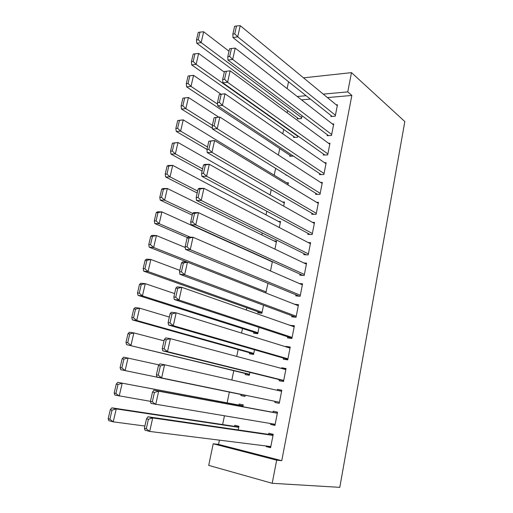 <?xml version="1.0" encoding="UTF-8"?>
<svg xmlns="http://www.w3.org/2000/svg" width="513" height="513" viewBox="0 0 513 513"><rect width="100%" height="100%" fill="white"/><g stroke="black" fill="none" stroke-linecap="round" stroke-linejoin="round"><path stroke-width="0.77" d="M287.594 110.571L287.133 112.789M283.683 129.468L282.785 133.803M279.739 148.546L278.392 155.029M275.641 168.335L274.218 175.215M271.23 189.663L270.139 194.934M266.773 211.209L266.023 214.844M262.271 232.979L261.861 234.948M246.791 307.781L246.336 309.999M242.495 328.551L241.559 333.091M238.16 349.52L236.73 356.426M233.774 370.7L231.85 380.024M229.349 392.086L227.124 402.859M224.425 415.896L222.636 424.559M219.41 440.141L218.532 444.399L213.203 443.771L276.661 460.167L272.198 483.291L339.798 487.35L404.834 121.555L351.482 72.634L347.763 91.885L323.261 94.129M287.12 88.614L288.55 81.747M272.198 483.291L208.708 465.381L213.203 443.771M293.757 136.535L293.564 137.471L297.643 137.253L297.912 135.945M327.326 134.733L327.134 135.701L331.481 135.47L333.739 123.889L332.43 123.973M285.953 174.753L285.869 175.177L286.62 175.164M291.743 163.698L292.211 164M319.702 173.625L319.509 174.606L323.87 174.529L326.165 162.736L324.626 162.781M282.567 202.007L284.491 202.026L283.657 206.136M311.936 213.254L311.737 214.254L316.104 214.344L318.451 202.321L316.579 202.302M274.122 240.969L276.558 241.084L274.923 249.138M304.017 253.646L303.818 254.666L308.191 254.923L310.583 242.668L308.21 242.559M265.785 292.942L267.978 283.323M295.943 294.828L295.738 295.866L300.124 296.296L302.561 283.798L299.336 283.522M253.832 332.148L253.621 333.174L257.738 333.745L259.027 327.384M287.71 336.817L287.504 337.875L291.897 338.484L294.385 325.742L289.967 325.319M245.387 373.522L245.176 374.567L249.292 375.311L249.895 372.367M279.316 379.633L279.104 380.717L283.509 381.512L286.042 368.514L281.643 367.776L281.515 368.437M238.949 405.078L239.167 404.02L243.29 404.892L242.912 406.726M275 425.142L270.543 424.411L274.955 425.405L277.539 412.144L273.128 411.208L272.916 412.305M270.543 424.411L270.71 423.558M218.532 444.399L281.752 460.687L351.847 95.437L327.454 97.585M310.359 99.086L301.529 99.862M270.71 447.15L266.196 446.592L270.608 447.682L273.217 434.287L268.806 433.254L268.588 434.364M266.196 446.592L266.311 446.002M234.601 426.367L234.819 425.296L238.949 426.265L238.199 429.932M275.058 401.365L274.846 402.455L279.252 403.346L281.81 390.22L277.405 389.386L277.225 390.316M241.104 394.51L240.892 395.561L245.009 396.402L245.252 395.209M283.535 358.119L283.323 359.19L287.729 359.889L290.236 347.019L285.837 346.378L285.76 346.769M249.632 352.739L249.421 353.771L253.537 354.432L254.486 349.757M291.846 315.719L291.64 316.771L296.033 317.284L298.495 304.671L294.565 304.254M257.994 311.757L257.789 312.77L261.899 313.257L263.528 305.241M299.996 274.141L299.797 275.167L304.177 275.507L306.594 263.137L303.863 262.951M269.723 260.7L270.454 260.751M270.486 270.967L272.384 261.624M307.992 233.357L307.794 234.364L312.167 234.537L314.533 222.398L312.443 222.341M278.392 221.404L280.54 221.462L279.309 227.528M315.835 193.343L315.642 194.337L320.003 194.344L322.324 182.436L320.631 182.448M286.658 182.782L288.402 182.763L287.953 184.962M323.53 154.086L323.337 155.061L327.692 154.907L329.974 143.223L328.551 143.287M289.922 155.298L289.73 156.241L293.372 156.112M331.084 115.56L330.898 116.515L335.239 116.214L337.477 104.742L336.252 104.844M297.546 117.945L297.36 118.875L301.439 118.586L302.022 115.72M306.094 95.7L297.232 96.508M351.482 72.634L303.51 77.841M351.847 95.437L347.763 91.885M281.752 460.687L276.661 460.167M281.778 390.387L277.405 389.386M285.965 368.937L281.643 367.776M290.101 347.699L285.837 346.378M294.206 326.666L289.992 325.184M270.826 446.566L149.693 431.439L144.974 430.195L144.397 428.233L146.288 428.727L148.411 419.256L146.519 418.788L144.397 428.233M273.076 435.018L147.981 416.768L152.707 417.941L149.693 431.439L146.288 428.727M273.006 435.402L152.707 417.941L148.411 419.256M147.981 416.768L146.519 418.788M238.795 427.002L111.872 407.841L116.227 408.919L238.731 427.335M144.897 426.027L113.232 421.853L108.878 420.705L108.166 418.775L109.91 419.23L112.02 410.163L110.276 409.733L108.166 418.775M112.02 410.163L116.227 408.919L113.232 421.853L109.91 419.23M110.276 409.733L111.872 407.841M275.167 424.296L150.976 403.423L150.431 401.352L152.323 401.782L154.419 392.432L152.528 392.022L150.431 401.352M277.347 413.132L153.945 390.162L158.677 391.188L155.702 404.52L152.323 401.782M277.321 413.247L158.677 391.188L154.419 392.432M153.945 390.162L152.528 392.022M279.47 402.25L156.901 376.978L279.463 402.269M158.459 365.577L159.844 363.877L164.57 364.756L161.633 377.934L158.286 375.17L160.357 365.929L158.459 365.577L156.394 374.791L158.286 375.17M281.599 391.31L164.57 364.756L160.357 365.929M156.901 376.978L156.394 374.791M243.091 405.854L117.81 382.345L243.072 405.956M150.437 401.339L114.854 395.055L114.175 393.029L115.919 393.426L118.003 384.468L116.259 384.083L114.175 393.029M118.003 384.468L122.171 383.288L119.208 396.068L115.919 393.426M116.259 384.083L117.81 382.345M122.165 358.734L120.106 367.571L121.85 367.917L123.915 359.062L122.165 358.734L123.684 357.138L159.004 364.91M245.227 395.337L120.754 369.7L245.22 395.356M123.915 359.062L128.045 357.952L125.114 370.578L121.85 367.917M120.106 367.571L120.754 369.7M283.721 380.428L167.494 351.661L162.762 350.847L283.67 380.704M164.327 339.452L165.667 337.9L170.399 338.644L167.494 351.661L164.173 348.878L166.218 339.753L164.327 339.452L162.281 348.558L164.173 348.878M285.837 369.591L170.399 338.644L166.218 339.753M162.762 350.847L162.281 348.558M287.934 358.818L173.285 325.704L168.553 325.03L287.831 359.356M170.117 313.635L171.419 312.237L176.151 312.84L173.285 325.704L169.995 322.901L172.015 313.885L170.117 313.635L168.097 322.639L169.995 322.901M290.025 348.09L176.151 312.84L172.015 313.885M168.553 325.03L168.097 322.639M128.006 333.674L125.974 342.415L127.718 342.71L129.757 333.957L128.006 333.674L129.488 332.219L133.855 332.905L164.019 340.818M249.51 374.266L126.589 344.64L249.459 374.509M129.757 333.957L133.855 332.905L130.956 345.39L127.718 342.71M125.974 342.415L126.589 344.64M133.784 308.909L131.77 317.547L133.521 317.791L135.535 309.134L133.784 308.909L135.22 307.588L139.594 308.146L169.348 317.072M253.749 353.393L136.727 320.49L132.36 319.868L253.653 353.867M135.535 309.134L139.594 308.146L136.727 320.49L133.521 317.791M131.77 317.547L132.36 319.868M292.109 337.419L179.005 300.06L174.273 299.515L291.955 338.208M175.844 288.126L177.107 286.87L181.839 287.351L179.005 300.06L175.741 297.232L177.742 288.319L175.844 288.126L173.849 297.021L175.741 297.232M294.18 326.8L181.839 287.351L177.742 288.319M174.273 299.515L173.849 297.021M139.491 284.42L137.503 292.961L139.254 293.154L141.242 284.6L139.491 284.42L140.895 283.234L145.269 283.67L174.619 293.59M257.949 332.719L142.434 295.873L138.068 295.373L257.802 333.412M141.242 284.6L145.269 283.67L142.434 295.873L139.254 293.154M137.503 292.961L138.068 295.373M296.238 316.232L184.661 274.712L179.922 274.301L296.039 317.271M181.499 262.919L182.724 261.81L187.457 262.156L184.661 274.712L181.422 271.871L183.398 263.06L181.499 262.919L179.531 271.71L181.422 271.871M298.29 305.716L187.457 262.156L183.398 263.06M179.922 274.301L179.531 271.71M145.134 260.213L143.172 268.652L144.922 268.799L146.891 260.341L145.134 260.213L146.5 259.155L150.873 259.475L179.832 270.364M262.105 312.237L148.077 271.537L143.704 271.159L261.919 313.154M146.891 260.341L150.873 259.475L148.077 271.537L144.922 268.799M143.172 268.652L143.704 271.159M300.329 295.251L190.246 249.671L185.514 249.389L299.323 296.219M187.091 238.013L188.277 237.038L193.016 237.256L190.246 249.671L187.04 246.804L188.989 238.103L187.091 238.013L185.142 246.695L187.04 246.804M302.362 284.837L193.016 237.256L188.989 238.103M185.514 249.389L185.142 246.695M304.382 274.474L195.767 224.918L191.035 224.758L302.785 275.398M161.691 189.207L159.793 197.364L161.544 197.377L163.448 189.194L161.691 189.207L162.948 188.521L167.328 188.502L164.628 200.166L192.631 213.382L193.773 212.549L198.505 212.645L195.767 224.918L192.587 222.033L194.517 213.434L192.619 213.389L190.689 221.975L192.587 222.033M306.389 264.163L198.505 212.645L194.517 213.434M191.035 224.758L190.689 221.975M308.39 253.897L201.224 200.448L196.492 200.416L306.376 254.82M198.082 189.053L199.198 188.348L203.93 188.322L201.224 200.448L198.069 197.55L199.974 189.047L198.082 189.053L196.178 197.543L198.069 197.55M310.384 243.688L203.93 188.322L199.974 189.047M196.492 200.416L196.178 197.543M312.366 233.524L206.617 176.267L201.885 176.35L310.038 234.454M203.481 165L204.559 164.423L209.291 164.282L206.617 176.267L203.494 173.349L205.373 164.949L203.481 165L201.596 173.388L203.494 173.349M314.341 223.405L209.291 164.282L205.373 164.949M201.885 176.35L201.596 173.388M316.303 213.337L211.952 152.367L207.22 152.56L313.725 214.293M208.817 141.222L214.594 140.517L211.952 152.367L208.849 149.43L210.708 141.12L208.817 141.222L206.957 149.514L208.849 149.43M318.252 203.321L214.594 140.517L210.708 141.12M207.22 152.56L206.957 149.514M320.202 193.35L217.223 128.731L212.491 129.045L317.432 194.337M214.094 117.714L219.833 117.022L217.223 128.731L214.145 125.781L215.986 117.567L214.094 117.714L212.254 125.909L214.145 125.781M322.132 183.423L219.833 117.022L215.986 117.567M212.491 129.045L212.254 125.909M324.062 173.548L222.437 105.37L217.704 105.793L321.138 174.58M219.308 94.475L225.021 93.789L222.437 105.37L219.384 102.401L221.199 94.283L219.308 94.475L217.486 102.581L219.384 102.401M325.979 163.718L225.021 93.789L221.199 94.283M217.704 105.793L217.486 102.581M327.884 153.932L227.586 82.272L222.86 82.805L324.832 155.009M329.782 144.191L230.145 70.82L227.586 82.272L224.559 79.291L226.361 71.262L224.463 71.493L222.668 79.509L224.559 79.291M222.86 82.805L222.668 79.509M226.361 71.262L230.145 70.82M331.674 134.502L232.684 59.431L227.958 60.072L328.512 135.624M333.553 124.858L235.21 48.107L232.684 59.431L229.677 56.436L231.459 48.498L229.567 48.773L227.785 56.693L229.677 56.436M227.958 60.072L227.785 56.693M231.459 48.498L235.21 48.107M150.719 236.275L148.77 244.624L150.521 244.72L152.47 236.358L150.719 236.275L152.047 235.345L156.42 235.55L185.251 247.49M266.228 291.955L153.656 247.478L149.283 247.215L187.258 262.143M152.47 236.358L156.42 235.55L153.656 247.478L150.521 244.72M148.77 244.624L149.283 247.215M156.234 212.606L154.31 220.859L156.067 220.917L157.991 212.645L156.234 212.606L157.529 211.805L161.909 211.895L272.332 261.88M190.169 237.121L159.171 223.687L154.798 223.54L187.534 237.647M157.991 212.645L161.909 211.895L159.171 223.687L156.067 220.917M154.31 220.859L154.798 223.54M163.448 189.194L167.328 188.502L276.36 242.072M161.544 197.377L164.628 200.166L160.248 200.128L192.228 215.127M159.793 197.364L160.248 200.128M167.091 166.058L165.205 174.131L166.962 174.093L168.841 166.007L167.091 166.058L168.315 165.5L172.695 165.366L280.342 222.437M197.64 191.009L170.021 176.902L165.641 176.979L197.197 192.984M168.841 166.007L172.695 165.366L170.021 176.902L166.962 174.093M165.205 174.131L165.641 176.979M172.426 143.172L170.566 151.155L172.317 151.072L174.183 143.076L172.426 143.172L177.998 142.492L284.292 202.994M202.609 168.88L175.356 153.9L170.97 154.08L202.116 171.079M174.183 143.076L177.998 142.492L175.356 153.9L172.317 151.072M170.566 151.155L170.97 154.08M177.703 120.536L175.863 128.43L177.62 128.308L179.46 120.395L177.703 120.536L183.244 119.862L288.21 183.725M207.521 146.981L180.627 131.142L176.248 131.437L206.983 149.398M179.46 120.395L183.244 119.862L180.627 131.142L177.62 128.308M175.863 128.43L176.248 131.437M182.923 98.143L181.102 105.954L182.859 105.787L184.68 97.964L182.923 98.143L188.431 97.483L218.724 117.105M212.388 125.313L185.847 108.641L181.461 109.032L212.44 128.34M184.68 97.964L188.431 97.483L185.847 108.641L182.859 105.787M181.102 105.954L181.461 109.032M217.595 104.133L191.003 86.383L193.568 75.347L220.988 94.193M188.04 83.516L189.842 75.777L188.085 75.995L186.29 83.722L188.04 83.516L191.003 86.383L186.623 86.877L291.269 156.183M193.568 75.347L189.842 75.777M186.29 83.722L186.623 86.877M297.835 136.317L196.113 64.362L198.64 53.448L224.322 72.121M193.17 61.483L194.953 53.827L193.196 54.083L191.413 61.727L193.17 61.483L196.113 64.362L191.727 64.959L294.981 137.394M198.64 53.448L194.953 53.827M191.413 61.727L191.727 64.959M335.425 115.252L237.718 36.846L232.998 37.59L332.174 116.425M337.291 105.697L240.219 25.65L237.718 36.846L234.742 33.832L236.499 25.983L234.608 26.304L232.851 34.14L234.742 33.832M232.998 37.59L232.851 34.14M236.499 25.983L240.219 25.65M301.625 117.657L201.16 42.585L203.667 31.78L229.016 51.229M198.242 39.687L200.006 32.12L198.249 32.409L196.485 39.969L198.242 39.687L201.16 42.585L196.78 43.272L298.675 118.779M203.667 31.78L200.006 32.12M196.485 39.969L196.78 43.272"/></g></svg>
